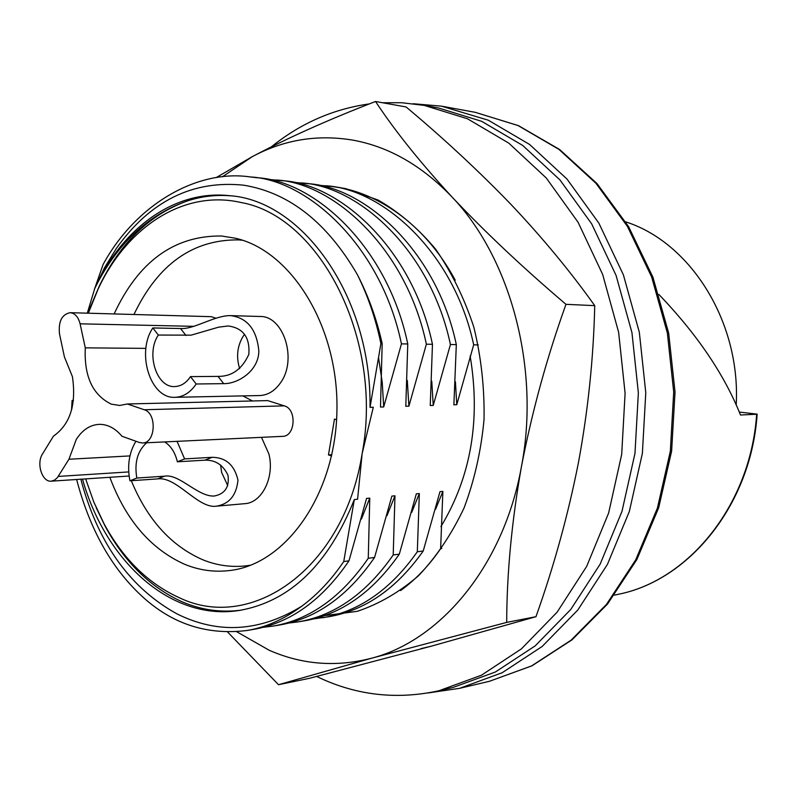 <?xml version="1.0" encoding="UTF-8"?>
<svg xmlns="http://www.w3.org/2000/svg" width="797" height="797" viewBox="0 0 797 797"><rect width="100%" height="100%" fill="white"/><g stroke="black" fill="none" stroke-linecap="round" stroke-linejoin="round"><path stroke-width="1.2" d="M420.995 648.619L431.107 646.228M316.618 676.474L323.253 679.522C360.174 695.801 398.739 699.547 438.948 690.75L481.458 675.208L521.447 648.848L557.113 612.186L586.702 566.338L608.639 513.009L621.69 454.429L625.097 393.24L618.631 332.299L602.662 274.447L578.084 222.273L546.244 177.96L508.785 143.131L467.52 118.793L424.283 105.393L401.758 102.733L382.44 102.733M369.39 103.909C333.385 108.92 300.768 123.196 271.508 146.718M438.948 690.75L453.045 687.452L495.385 672.001L535.205 645.859L570.712 609.536L600.151 564.146L621.979 511.375L634.97 453.423L638.367 392.911L631.951 332.638L616.071 275.403L591.633 223.788L559.952 179.923L522.673 145.423L481.597 121.293L438.529 107.984L424.283 105.393M625.675 221.865C690.491 242.408 740.891 322.038 736.199 405.035M621.57 593.596L621.401 593.645C690.999 578.154 751.222 503.296 757.15 414.141L739.277 412.069M621.401 593.645L614.407 595.14M658.9 294.492C697.116 334.341 724.314 374.52 740.503 415.008L756.662 414.241C750.744 503.305 690.74 578.263 621.232 593.685M88.318 313.201L98.2 288.863C127.052 226.986 183.758 189.268 241.073 202.528C319.966 216.176 383.775 339.652 362.137 453.642C344.005 568.819 251.523 632.649 179.415 597.77C148.332 583.713 123.226 559.086 104.108 523.878L93.847 502.13L85.648 478.887M109.847 477.293C125.816 520.043 150.743 549.043 184.635 564.286C199.32 570.323 214.403 572.395 229.895 570.503C285.974 564.206 335.557 494.419 336.932 410.794C338.805 327.198 291.702 250.985 235.494 238.243L221.496 236.002C174.284 235.474 138.489 261.446 114.13 313.928M241.322 610.133C220.948 612.793 201.203 610.004 182.075 601.765C150.294 587.349 124.661 562.174 105.144 526.229L96.198 507.659M72.049 408.203L72.099 400.453L73.454 400.423M80.886 479.206L82.091 483.859C99.396 545.168 130.997 588.495 176.904 613.849C218.189 634.382 259.792 631.852 301.714 606.238C317.355 594.701 331.363 579.808 343.746 561.536L354.306 499.55L357.584 499.251L362.137 453.642L373.295 407.257L370.027 407.357L380.896 343.607L382.181 343.627L380.498 407.038L383.706 406.938L382.231 382.361L378.535 357.435M354.306 499.55C328.454 564.366 290.228 601.317 239.628 610.402C171.056 621.53 105.652 561.596 82.499 479.097M87.77 313.191L99.127 286.462C119.929 243.294 149.228 214.831 187.006 201.063C147.266 215.14 116.412 244.48 94.444 289.062L104.477 267.852L116.372 248.405C150.165 200.974 192.635 179.913 243.772 185.203C289.092 192.655 326.919 222.383 357.235 274.387C368.353 295.886 376.662 318.959 382.181 343.627M71.531 410.176L72.099 400.453M301.714 606.238C284.001 619.329 265.72 627.418 246.871 630.507C208.206 635.259 174.144 624.649 144.685 598.677C112.785 570.433 90.101 530.702 76.622 479.495M91.107 305.48L98.938 286.95M386.973 515.679L394.973 495.804L393.21 554.961C366.55 593.237 334.929 615.523 298.347 621.849L288.863 623.035M187.006 201.063C201.262 196.321 215.897 194.588 230.911 195.843M94.444 289.062C121.562 228.938 173.856 189.676 229.217 195.654C302.561 200.216 371.671 296.793 370.027 407.357M361.4 519.096L369.768 498.135L368.264 558.279C341.485 597.152 309.744 619.767 273.032 626.103L263.229 627.319M316.339 184.994L331.363 186.428C373.534 190.513 423.894 221.686 455.256 280.235M435.551 509.323L442.873 491.39L440.631 548.655C429.055 565.591 415.715 579.568 400.602 590.577M442.873 491.39L439.984 491.659L423.227 550.976C396.727 588.505 365.275 610.422 328.862 616.719L313.679 618.89M256.813 177.711C314.377 180.64 387.491 246.552 407.765 343.955L405.803 406.271L408.901 406.171L407.287 380.368M369.768 498.135L366.56 498.424L348.986 560.839C322.127 600.191 290.297 623.035 253.496 629.391L246.871 630.507M291.792 182.154L307.303 183.619C364.339 186.628 436.457 250.517 456.322 344.593L453.882 404.806L456.771 404.717L473.687 344.822L478.26 344.882M94.943 287.876L103.092 264.484C135.829 204.271 197.327 169.044 250.268 176.944C307.881 179.863 381.125 246.034 401.449 343.876L407.765 343.955M266.447 179.215L282.467 180.71C339.771 183.679 412.398 248.564 432.462 344.284L430.25 405.524L433.239 405.434L450.425 344.523L456.322 344.593M357.235 274.387C367.815 295.577 375.706 318.651 380.896 343.607M343.746 561.536L348.986 560.839M322.855 617.725C359.298 611.429 390.789 589.441 417.319 551.763L419.332 493.562L416.333 493.841L399.317 554.154C372.687 592.271 341.106 614.487 304.554 620.803L298.347 621.849M276.131 179.973C333.495 182.931 406.241 248.066 426.365 344.204L408.901 406.171M325.425 185.731C382.231 188.769 453.981 251.932 473.687 344.822M455.416 381.733L456.771 404.717M401.449 343.876L383.706 406.938M87.291 313.171L94.763 288.414M440.631 548.655L441.767 548.505M301.176 182.902C358.261 185.9 430.519 250.039 450.425 344.523M431.765 381.105L433.239 405.434M419.332 493.562L411.68 512.431M417.319 551.763L423.227 550.976M368.264 558.279L374.58 557.442C347.841 596.166 316.13 618.691 279.438 625.027L273.032 626.103M393.21 554.961L399.317 554.154M394.973 495.804L391.875 496.093L374.58 557.442M426.365 344.204L432.462 344.284M331.572 455.934L328.474 454.908L334.471 419.083L336.583 419.75M328.474 454.908L331.841 454.698M131.306 480.711C147.276 519.505 171.086 545.845 202.727 559.753C217.083 565.571 231.837 567.574 246.96 565.74L250.746 565.173M242.577 240.276L238.791 239.897C192.934 239.349 157.985 264.205 133.946 314.496M215.857 318.232L211.344 316.688L70.086 312.683C61.767 314.476 58.241 321.589 59.516 334.013L64.437 356.996L72.417 376.642C76.502 404.537 70.186 424.373 53.449 436.148L42.53 453.941C36.094 463.465 42.151 482.384 51.307 481.169L54.575 480.133L57.424 477.582L68.95 459.241L76.253 439.466C82.34 429.962 89.941 424.931 99.057 424.363C107.505 424.203 115.137 428.168 121.951 436.238L139.326 442.484L142.533 442.973C155.614 443.291 157.178 413.245 144.247 409.748L127.361 403.979L119.68 405.464L111.281 404.139C92.651 395.043 83.984 376.284 85.289 347.851L80.099 323.821C78.315 316.927 74.978 313.211 70.086 312.683M242.816 395.9L252.51 400.961M142.533 442.973L282.576 436.348C295.438 436.597 297.022 409.05 284.31 405.862L267.712 400.602L127.361 403.979M146.658 442.783C137.512 450.913 134.235 462.668 136.825 478.051L129.941 480.81L157.617 478.897C176.555 476.128 198.134 509.004 216.346 506.185L244.769 503.674C262.014 502.907 274.796 477.074 268.918 454.011L261.486 437.354M152.855 327.946C135.888 352.802 150.513 399.177 175.161 397.305L259.653 395.551C267.802 395.202 274.736 390.988 280.444 382.899C297.63 359.816 283.662 315.552 259.862 316.479L230.642 315.622C214.632 315.303 194.169 329.54 180.53 328.523L152.855 327.946L158.334 335.049C145.721 353.44 156.531 387.87 174.752 386.565C180.929 386.336 186.179 383.018 190.483 376.622L196.172 383.995L223.708 383.636C237.376 384.064 258.736 371.243 258.836 350.999C256.793 329.659 247.399 317.864 230.642 315.622M145.911 348.369L85.289 347.851M129.951 455.914L68.95 459.241M220.63 465.04L221.586 472.312L227.743 485.642M216.346 506.185C229.207 504.063 236.41 495.385 237.974 480.153C234.497 465.079 225.88 457.458 212.141 457.309L184.595 458.913L177.372 461.802C175.141 452.547 170.917 445.921 164.7 441.927M157.617 478.897L164.481 476.178C179.255 473.408 197.905 497.009 214.263 496.023C224.973 493.931 229.556 487.017 227.982 475.271C223.12 464.94 215.439 459.899 204.929 460.168L177.372 461.802M164.481 476.178L136.825 478.051M184.595 458.913L177.064 441.339M135.928 441.259C129.044 452.666 127.052 465.846 129.941 480.81M244.599 334.312L243.055 336.444C237.197 346.267 236.071 357.006 239.658 368.662M223.708 383.636L218.029 376.393C231.758 376.573 242.029 369.25 248.823 354.406C250.089 337.46 243.195 327.985 228.161 325.973L218.587 327.168L191.141 335.158L158.334 335.049M218.029 376.393L190.483 376.622M175.161 397.305C183.4 396.956 190.403 392.513 196.172 383.995M278.512 684.703L309.455 678.317L431.077 646.237L535.973 616.689C554.045 565.9 568.231 514.434 578.502 462.28C588.106 410.176 593.516 357.963 594.741 305.649L565.97 304.324C546.862 357.594 532.007 411.75 521.407 466.793C511.714 521.696 506.812 573.561 506.693 622.397L371.541 658.222L278.512 684.703L227.643 632.061M535.973 616.689L506.693 622.397M594.741 305.649C570.144 271.139 542.09 237.267 510.598 204.022C478.439 170.727 443.61 138.369 406.101 106.957L375.546 101.498C394.515 130.359 420.009 162.199 452.048 197.028C485.084 232.076 523.061 267.842 565.97 304.324M216.067 177.651L252.32 156.63C287.767 137.881 328.842 119.5 375.546 101.498M222.363 176.814L252.32 156.63C284.031 139.624 317.754 134.155 353.489 140.242C389.384 146.927 422.241 165.856 452.048 197.028C510.718 258.218 540.396 368.941 521.407 466.793C503.784 565.262 440.9 640.459 371.541 658.222C336.254 667.318 302.183 664.688 269.316 650.322L236.729 631.742M440.91 526.628C471.017 476.676 480.76 419.79 470.14 355.97M324.449 615.643L357.275 611.329C378.964 604.066 399.377 592.211 418.495 575.753C436.437 556.804 451.62 534.229 464.033 508.018C474.494 480.183 481.159 450.654 484.038 419.411C484.586 387.88 481.179 357.096 473.807 327.049C464.292 298.138 451.57 272.185 435.65 249.202C418.256 228.45 399.048 212.052 378.027 200.017L345.509 188.58L332.997 186.628M284.31 405.862L144.247 409.748M193.771 326.342L80.099 323.821M128.715 471.924L58.221 476.427M204.929 460.168L212.141 457.309M186 335.507L180.53 328.523M489.428 681.296L532.017 665.794L571.977 639.861L607.503 604.056L636.903 559.484L658.671 507.789L671.622 451.132L675.029 392.004L668.673 333.116L652.912 277.167L628.584 226.627L596.993 183.569L559.703 149.567L518.498 125.657L475.171 112.307L518.05 125.547L558.906 149.358L595.947 183.28L627.388 226.338L651.637 276.938L667.358 332.997L673.704 392.024L670.327 451.281L657.415 508.058L635.737 559.803L606.487 604.375L571.19 640.111L531.579 665.923L489.428 681.296L459.63 688.319L502.17 672.738L542.169 646.457L577.835 609.994L607.404 564.445L629.321 511.515L642.372 453.403L645.779 392.722L639.333 332.289L623.403 274.895L598.856 223.12L567.046 179.116L529.597 144.466L488.332 120.217L441.478 106.16M104.108 523.878L105.144 526.229M250.248 176.944L256.803 177.711M98.2 288.863L99.127 286.462M413.185 103.73L441.408 106.15L475.171 112.307M250.417 565.302L246.96 565.74M242.238 240.166L238.791 239.897M129.104 476.018L51.307 481.169M427.979 692.972L459.63 688.319"/></g></svg>
